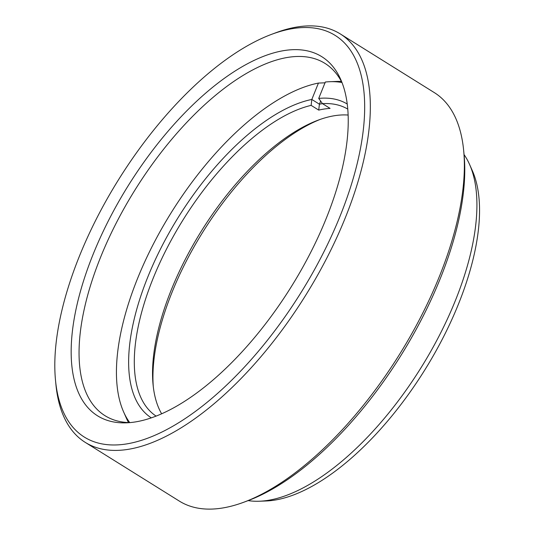 <?xml version="1.0" encoding="UTF-8"?>
<svg xmlns="http://www.w3.org/2000/svg" width="535" height="535" viewBox="0 0 535 535"><rect width="100%" height="100%" fill="white"/><g stroke="black" fill="none" stroke-linecap="round" stroke-linejoin="round"><path stroke-width="0.8" d="M284.78 50.464A211.673 95.919 122 0 1 340.728 79.488A211.673 95.919 122 0 1 295.073 280.534A211.673 95.919 122 0 1 134.653 422.041A211.673 95.919 122 0 1 126.474 422.824A211.673 95.919 122 0 1 96.106 247.123A211.673 95.919 122 0 1 284.78 50.464M342.052 82.704A207.66 94.1 -58 0 0 324.912 63.357A207.66 94.1 -58 0 0 288.612 57.265A207.66 94.1 -58 0 0 116.282 222.961A207.66 94.1 -58 0 0 105.034 415.708A207.66 94.1 -58 0 0 129.945 422.61M469.549 164.399L472.318 170.652A203.648 92.281 122 0 1 428.401 364.074A203.648 92.281 122 0 1 274.06 500.218A203.648 92.281 122 0 1 266.189 500.974L259.355 501.228A207.66 94.1 -58 0 0 267.38 500.459A207.66 94.1 -58 0 0 424.763 361.633A207.66 94.1 -58 0 0 469.549 164.399A207.66 94.1 -58 0 0 464.059 154.602M248.146 500.606A207.66 94.1 -58 0 0 259.355 501.228M293.675 28.449A236.751 107.288 -58 0 0 271.385 34.414A236.751 107.288 -58 0 0 55.513 380.345A236.751 107.288 -58 0 0 125.758 444.057A236.751 107.288 -58 0 0 339.892 216.595A236.751 107.288 -58 0 0 293.675 28.449M271.385 34.414L275.465 32.889A240.763 109.107 122 0 1 298.129 26.824A240.763 109.107 122 0 1 340.213 33.886A240.763 109.107 122 0 1 327.173 257.362A240.763 109.107 122 0 1 127.37 449.474A240.763 109.107 122 0 1 85.286 442.405A240.763 109.107 122 0 1 55.934 384.685L55.513 380.345M85.286 442.405L179.365 501.114A240.763 109.107 -58 0 0 221.443 508.176A240.763 109.107 -58 0 0 244.114 502.111A240.763 109.107 -58 0 0 463.644 150.315A240.763 109.107 -58 0 0 434.293 92.595L340.213 33.886M463.644 150.315L464.066 154.655A236.751 107.288 122 0 1 248.193 500.586L244.114 502.111M320.104 119.445A184.99 83.828 -58 0 0 172.27 291.715A184.99 83.828 -58 0 0 153.298 386.745M161.657 413.822A180.977 82.009 122 0 1 153.07 384.611A180.977 82.009 122 0 1 171.441 289.488A180.977 82.009 122 0 1 318.084 120.174A180.977 82.009 122 0 1 348.098 115.052M151.338 417.875A184.99 83.828 122 0 1 147.988 276.562A184.99 83.828 122 0 1 311.818 99.45L318.439 83.065A203.648 92.281 -58 0 0 165.997 221.263A203.648 92.281 -58 0 0 123.645 411.99A203.648 92.281 -58 0 0 129.737 422.603M347.737 109.073A180.977 82.009 -58 0 0 322.491 103.656L330.075 108.391A180.977 82.009 -58 0 0 318.72 110.103L311.136 105.368A180.977 82.009 -58 0 0 153.231 278.126A180.977 82.009 -58 0 0 156.126 416.123M341.959 82.517A203.648 92.281 -58 0 0 329.754 81.708A203.648 92.281 -58 0 0 325.334 82.022L318.713 98.413A184.99 83.828 122 0 1 347.202 104.004M329.754 81.708L336.575 81.447A207.66 94.1 122 0 1 341.397 81.447M128.527 422.57A207.66 94.1 122 0 1 126.407 418.236L123.645 411.99M311.136 105.368L311.818 99.456L319.408 104.191L320.652 101.102M325.113 82.818L318.439 83.065M318.713 98.413L322.491 103.656M318.72 110.103L319.408 104.191A184.99 83.828 122 0 1 322.471 103.636"/></g></svg>
